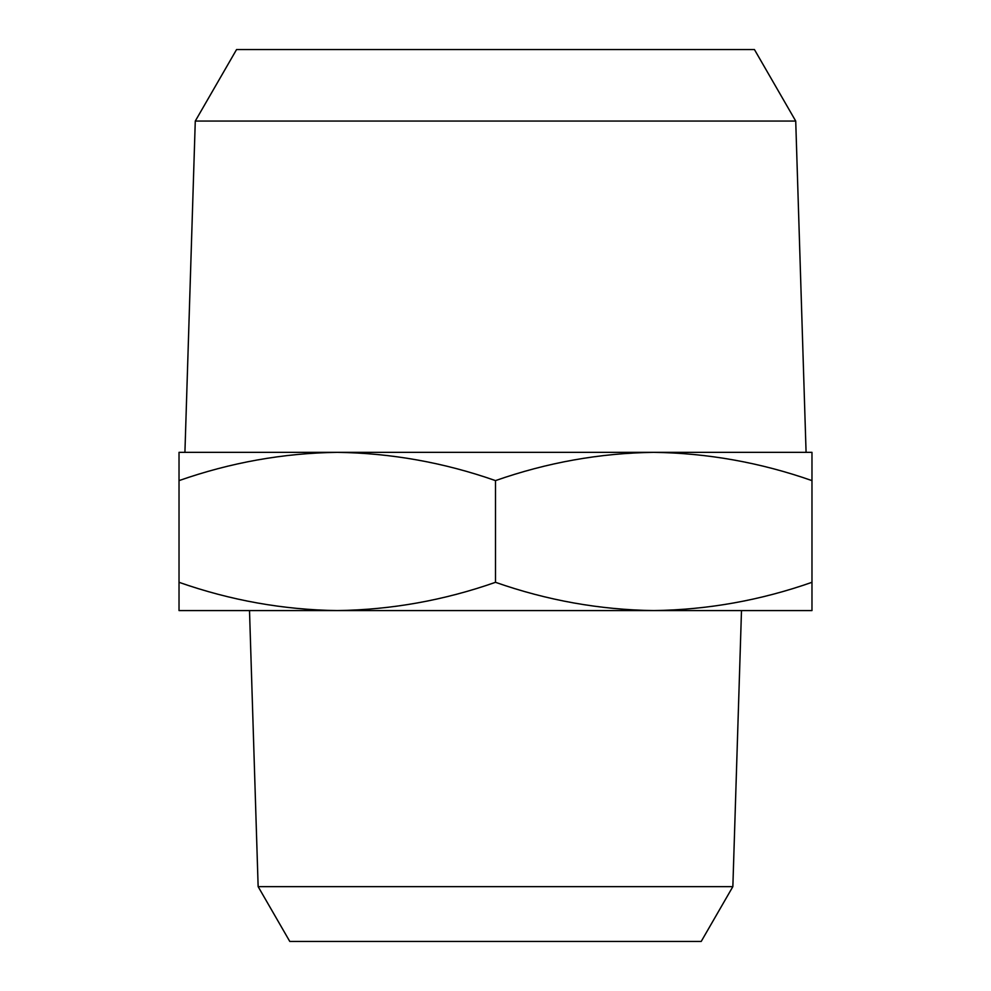 <?xml version="1.0" encoding="UTF-8"?>
<svg xmlns="http://www.w3.org/2000/svg" width="991" height="991" viewBox="0 0 991 991"><rect width="100%" height="100%" fill="white"/><g stroke="black" fill="none" stroke-linecap="round" stroke-linejoin="round"><path stroke-width="1.49" d="M732.857 886.635L701.207 941.45L289.793 941.45L258.143 886.635L732.857 886.635L741.491 610.58M258.143 886.635L249.509 610.58L337.262 610.58L179.024 610.58L179.024 582.312C230.606 600.41 283.352 609.824 337.262 610.58C391.172 609.824 443.918 600.41 495.5 582.312C547.082 600.41 599.828 609.824 653.738 610.58L337.262 610.58M811.976 610.58L653.738 610.58C707.648 609.824 760.394 600.41 811.976 582.312L811.976 610.58M195.277 121.063L236.564 49.55L754.436 49.55L795.723 121.063L195.277 121.063L184.921 452.342M811.976 582.312L811.976 480.61C760.394 462.524 707.648 453.098 653.738 452.342C599.828 453.098 547.082 462.524 495.5 480.61L495.5 582.312M495.5 480.61C443.918 462.524 391.172 453.098 337.262 452.342C283.352 453.098 230.606 462.524 179.024 480.61L179.024 582.312M179.024 480.61L179.024 452.342L811.976 452.342L811.976 480.61M795.723 121.063L806.079 452.342L653.738 452.342"/></g></svg>
